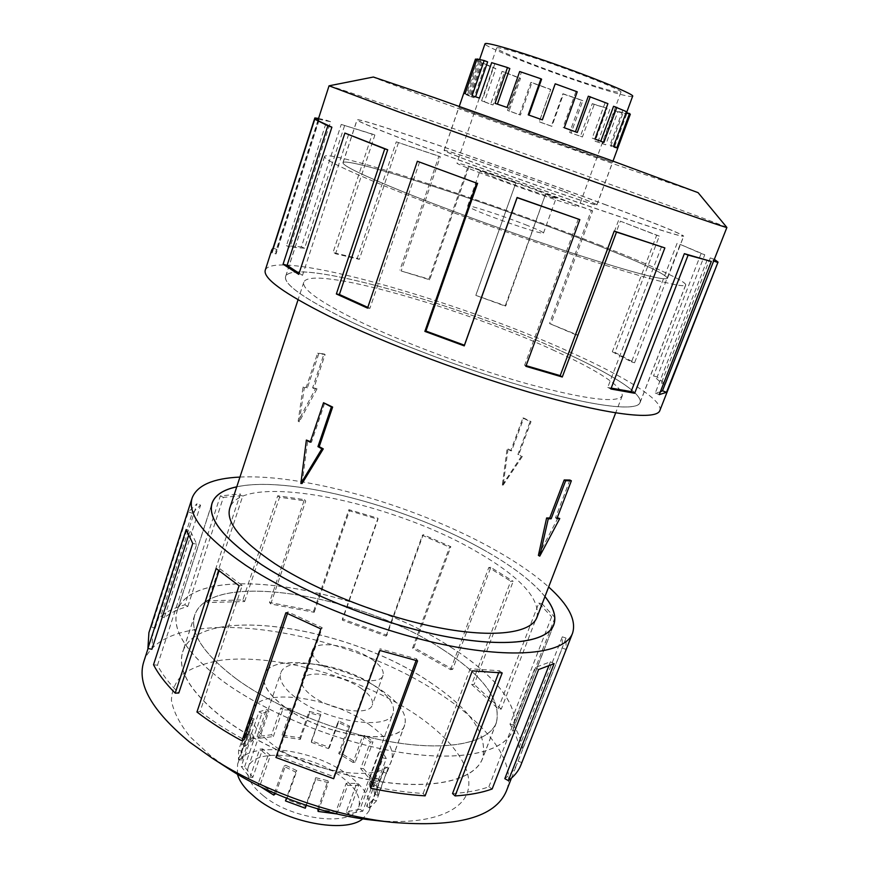 <?xml version="1.0" encoding="UTF-8"?>
<svg xmlns="http://www.w3.org/2000/svg" width="869" height="869" viewBox="0 0 869 869"><rect width="100%" height="100%" fill="white"/><g stroke="black" fill="none" stroke-linecap="round" stroke-linejoin="round"><path stroke-width="0.65" stroke-dasharray="4.34 3.26" d="M451.054 647.362C494.635 674.702 521.672 707.388 512.764 730.253C504.759 751.685 462.46 762.113 400.935 752.478C339.507 742.876 266.262 713.275 222.334 680.731C186.39 653.01 171.345 629.688 177.211 610.766C194.569 559.191 359.592 587.335 451.054 647.362M544.939 596.59C532.719 581.795 513.318 566.805 486.727 551.619C513.329 566.784 532.73 581.763 544.961 596.547M600.751 245.514C495.145 203.78 328.265 148.914 324.648 156.463C323.909 159.429 345.058 169.737 388.095 187.389C440.377 208.636 521.15 237.943 584.044 258.43C647.068 278.96 684.707 288.399 685.641 285.01C686.988 281.502 650.794 265.121 600.751 245.514M344.059 318.434C302.966 297.915 283.511 283.957 285.684 276.527C293.135 256.703 459.614 304.313 561.417 351.109C459.614 304.302 293.059 256.67 285.608 276.505C283.435 283.924 302.901 297.904 344.005 318.423C394.026 342.897 472.801 372.345 535.391 389.79C598.111 407.268 637.118 411.135 640.029 402.705C643.494 393.787 609.777 372.877 561.45 351.119C609.723 372.866 643.418 393.766 639.953 402.684C637.042 411.102 598.057 407.235 535.369 389.757C472.801 372.334 394.059 342.897 344.059 318.434M552.532 349.772C598.937 370.9 622.182 386.216 622.28 395.71C617.696 403.444 586.423 399.588 528.471 384.131C472.595 368.565 402.358 342.375 357.224 320.411C319.705 301.782 301.891 289.084 303.781 282.295C309.875 264.404 460.592 307.365 552.532 349.772M536.933 617.403C540.442 598.947 520.618 577.201 477.45 552.152C391.952 501.402 242.093 470.629 229.807 508.039M502.315 485.13L521.411 456.312L517.924 454.465L530.155 421.574L522.899 417.989L510.755 450.783L507.072 448.947L502.315 485.13L503.151 485.13L508.061 448.991L507.072 448.947M569.901 480.046L555.476 517.837L557.246 517.728M558.126 517.663L538.4 555.378M236.107 678.722C275.81 707.822 341.191 734.099 396.079 742.647C451.054 751.229 489.138 741.985 496.329 722.639C501.467 700.175 483.218 675.55 441.571 648.752C359.103 594.255 209.809 569.108 194.754 615.252C189.464 632.502 203.248 653.651 236.107 678.722M429.319 681.774C470.455 709.158 488.182 734.75 482.512 758.55C474.843 779.102 436.477 789.66 381.621 781.796C326.863 773.964 261.993 747.698 222.866 717.87C190.496 692.159 177.124 670.14 182.772 651.826C198.751 602.771 347.872 626.017 429.319 681.774M371.367 658.995C380.394 665.154 384.272 670.607 383.023 675.343C380.796 685.826 343.027 680.155 323.377 665.991C314.839 659.919 311.2 654.661 312.46 650.208C315.165 639.649 351.782 645.363 371.367 658.995M360.863 688.172C369.792 694.461 373.583 700.088 372.247 705.063C369.814 716.067 332.099 710.82 312.688 696.362C304.248 690.171 300.696 684.739 302.032 680.058C304.921 668.967 341.495 674.279 360.863 688.172M263.524 795.906C293.429 820.76 354.063 827.038 358.734 806.91C361.33 797.601 355.617 787.596 341.604 776.908C311.721 753.608 253.922 747.025 248.132 767.523C245.612 775.974 250.739 785.435 263.524 795.906M297.426 698.958C328.493 722.356 389.442 730.753 393.125 713.156C395.265 705.052 389.073 695.95 374.572 685.847C343.624 663.862 285.586 655.313 280.73 673.138C278.591 680.481 284.163 689.095 297.426 698.958M237.443 774.246L237.574 764.275C244.58 739.877 312.949 747.742 348.426 775.246C365.197 787.966 372.051 799.904 368.967 811.059L362.764 818.87M355.269 761.972L353.064 762.482L362.699 735.924L370.39 741.985L372.986 741.822L364.904 735.456L355.269 761.972L340.213 752.619L338.725 753.575L348.252 727.125L349.718 726.223L338.899 721.064L329.449 747.427L311.493 740.833L311.352 742.332L320.857 714.448L309.179 711.353L299.848 737.803L282.077 735.087L283.327 736.869L292.647 710.223L291.376 708.485L280.85 708.018L271.562 734.75L257.115 736.499L259.581 738.237L268.923 711.211L266.435 709.495L259.016 711.841L249.664 739.03L241.376 745.124L244.656 746.482L254.117 718.956L250.815 717.609L248.186 722.182L238.595 750.208L238.486 759.712L241.973 760.364L251.619 732.328L248.121 731.644L250.956 738.205L241.224 766.469L249.848 777.614L252.825 777.375L262.699 748.904L259.722 749.089L267.837 756.03L257.865 784.685L260.667 786.803M317.609 809.441L335.847 811.852L346.188 783.349L356.648 783.447L346.307 811.798L360.016 809.267L370.324 781.198L376.853 778.352L366.599 806.226L373.094 799.534L384.739 766.925L374.648 794.288L373.062 784.979L383.012 757.92L379.46 751.783L369.586 778.667L360.668 768.652L370.39 741.985M317.793 808.909L327.917 780.775L315.729 777.657L315.588 779.417L328.439 782.697L318.89 809.224M275.647 793.69L285.651 765.231L296.85 770.716L286.672 799.469L305.453 806.389L315.729 777.657M257.865 784.685L260.45 784.088L275.549 793.951M381.361 690.16C399.631 702.858 407.409 714.383 404.704 724.735C400.196 746.905 323.594 736.597 284.902 707.029C268.564 694.7 261.743 683.957 264.437 674.789C270.77 652.25 342.831 662.808 381.361 690.16M274.441 793.169L283.881 766.306L295.677 772.096L286.455 798.155M306.312 805.335L315.588 779.417M336.835 813.927L347.687 785.402L358.701 785.489L348.328 813.873L362.742 811.201L373.073 783.099L379.927 780.09L369.64 807.985L376.44 800.914L388.15 768.033L378.048 795.385L376.331 785.598L386.292 758.561L382.534 752.109L372.66 778.961L363.264 768.446L372.986 741.822M401.076 190.93C361.808 174.875 342.473 165.479 343.049 162.753C345.666 155.801 496.677 205.388 592.05 243.135C640.171 262.08 665.296 273.778 667.414 278.254C664.742 280.991 634.381 273.051 576.321 254.421C520.183 236.14 448.23 210.048 401.076 190.93M606.193 205.03C509.56 168.977 358.43 116.967 357.083 119.911C356.996 121.149 376.896 129.318 416.805 144.428C464.698 162.492 537.292 188.54 593.527 207.832C651.62 227.624 681.644 237.074 683.61 236.183C680.753 233.555 654.944 223.17 606.193 205.03M527.364 225.451C504.422 216.272 467.272 204.161 467.652 206.051C467.696 206.822 472.758 209.233 482.816 213.274C506.04 222.649 544.45 235.13 543.483 233.055C543.288 232.197 537.911 229.666 527.364 225.451M539.584 191.517C516.36 182.707 479.188 170.063 479.818 171.226L495.341 177.721C518.858 186.672 557.301 199.729 556.062 198.371L539.584 191.517M522.91 54.258C506.182 49.099 497.437 47.002 496.666 47.969C494.548 50.206 553.607 73.072 592.05 85.097C610.016 90.745 619.64 93.113 620.911 92.212C624.659 90.648 562.286 66.37 522.91 54.258M481.263 173.333C465.208 167.206 457.083 163.806 456.898 163.111C456.171 161.341 515.1 181.404 552.108 195.427C569.412 201.966 578.363 205.681 578.96 206.572C581.22 208.842 519.032 187.737 481.263 173.333M632.61 96.307C631.035 97.371 619.51 94.525 598.035 87.769C552.499 73.507 482.675 46.491 485.011 43.754M594.211 104.476L592.267 103.65L580.438 136.227L569.673 132.512L582.404 136.987L594.211 104.476L607.116 108.332L595.102 141.191L605.704 144.797L617.837 111.764L626.69 114.013L623.116 112.698L610.766 146.209L614.34 147.502L617.131 148.23L629.623 114.426L630.307 114.241M487.628 61.873L480.763 60.352L468.858 94.982L467.5 94.754L479.286 60.439L481.48 62.166L469.847 95.992L474.039 97.719L485.586 64.197L495.851 68.64L484.391 101.738L493.027 104.986L504.454 72.127L520.509 78.34L509.082 110.917L520.444 115.056L531.893 82.598L550.772 89.442L539.258 121.801L551.348 126.092L562.927 93.733L581.404 100.054L569.673 132.512M475.582 96.817L479.438 98.078M509.821 68.532L494.776 63.882L482.545 99.24M562.732 191.115C516.534 173.833 443.364 148.697 444.124 150.522C444.352 151.228 454.422 155.334 474.333 162.84C521.726 180.709 599.99 207.506 596.807 204.888C595.938 203.867 584.587 199.283 562.732 191.115M475.452 59.135L477.841 60.906L466.229 94.721L470.672 96.546L482.197 63.057L493.016 67.728L481.578 100.782L490.659 104.204L502.065 71.388L518.923 77.917L507.529 110.428L519.456 114.762L530.872 82.381L550.674 89.572L539.182 121.845L551.869 126.342L563.427 94.069L582.806 100.706L571.096 133.087M429.34 681.828C470.498 709.223 488.237 734.837 482.556 758.648C474.887 779.211 436.499 789.78 381.621 781.915C326.831 774.073 261.927 747.796 222.779 717.957C190.398 692.224 177.026 670.195 182.675 651.869C198.664 602.782 347.85 626.049 429.34 681.828M441.615 648.741C483.273 675.55 501.543 700.197 496.405 722.671C489.204 742.028 451.098 751.283 396.101 742.691C341.191 734.131 275.766 707.844 236.053 678.732C203.172 653.651 189.388 632.491 194.678 615.241C209.744 569.065 359.103 594.222 441.615 648.741M368.988 724.333C387.042 737.314 394.602 749.284 391.669 760.234C386.683 783.621 310.146 774.333 271.975 744.016C255.844 731.394 249.229 720.227 252.108 710.538C258.897 686.684 330.926 696.33 368.988 724.333M381.382 690.214C399.675 702.923 407.463 714.459 404.758 724.833C400.24 747.025 323.561 736.706 284.826 707.105C268.467 694.765 261.645 684.001 264.339 674.833C270.683 652.271 342.82 662.83 381.382 690.214M143.7 661.972C164.882 600.131 343.527 627.679 441.213 694.765C488.161 725.506 517.164 763.471 506.366 791.116M229.383 769.25L211.21 756.356L190.072 736.76C179.644 723.768 173.42 711.624 171.421 700.316C171.79 689.79 175.907 680.851 183.783 673.508C193.515 667.218 205.931 662.786 221.019 660.234C276.527 653.314 360.972 677.44 416.121 714.763C452.119 739.237 473.779 768.478 467.902 790.844C461.928 813.047 425.658 826.017 372.171 820.097M239.953 477.07C306.714 473.735 420.759 507.507 496.916 551.044C517.805 562.895 535.043 574.876 548.643 586.988M504.802 778.678C510.842 774.236 514.991 769.119 517.24 763.319L562.265 647.981L566.067 649.48L566.023 638.063L522.703 748.785L519.043 747.59C518.087 740.127 515.067 732.35 509.994 724.257L551.63 616.794L555.009 617.598L541.854 603.651L501.25 709.137L498.187 708.746L471.661 684.49L510.733 581.209L513.188 581.318L490.811 567.37L452.662 669.336L413.883 647.492L450.815 546.666L423.192 534.652L386.901 635.174L342.451 618.945L377.961 518.228L348.893 509.647L313.72 610.929L269.499 602.445L304.389 499.642L277.743 495.764L242.864 599.925L205.182 600.903L240.311 494.016L220.346 495.873L184.891 604.813C175.103 607.561 167.054 611.385 160.765 616.284L197.013 503.738L188.345 511.917L151.423 626.918L148.914 632.632M451.098 647.362C494.689 674.702 521.748 707.409 512.84 730.286C504.824 751.718 462.514 762.156 400.946 752.511C339.497 742.919 266.229 713.297 222.279 680.742C186.314 653.01 171.269 629.677 177.135 610.744C194.504 559.158 359.592 587.303 451.098 647.362M196.948 712.015L200.12 711.494L242.201 585.489L219.748 568.684L216.164 568.522M219.01 570.9L219.748 568.684M153.52 664.731L157.474 665.23C162.036 674.094 169.14 683.349 178.797 693.027M157.474 665.23L196.731 544.135L190.192 530.492L186.162 529.525M188.464 535.847L190.192 530.492M151.423 626.918L155.193 628.157L152.846 633.555L151.901 649.273M155.193 628.157L192.19 513.199L200.598 505.15L197.013 503.738M184.891 604.813L187.823 606.41C178.254 609.126 170.4 612.884 164.274 617.707L200.598 505.15M187.823 606.41L223.366 497.394L242.896 495.536L240.311 494.016M242.864 599.925L244.613 601.544L207.68 602.543L242.896 495.536M244.613 601.544L279.59 497.22L305.725 501.011L304.389 499.642M313.72 610.929L314.165 612.297L270.737 603.988L305.725 501.011M314.165 612.297L349.425 510.82L377.972 519.238L377.961 518.228M386.901 635.174L386.042 636.119L342.375 620.184L377.972 519.238M386.042 636.119L422.399 535.38L449.534 547.177L450.815 546.666M452.662 669.336L450.598 669.684L412.536 648.22L449.534 547.177M606.258 204.965C509.571 168.912 358.376 116.87 357.029 119.803C356.942 121.041 376.864 129.209 416.772 144.33C464.698 162.394 537.324 188.464 593.592 207.756C651.717 227.569 681.752 237.02 683.718 236.129C680.861 233.5 655.03 223.116 606.258 204.965M592.093 243.146C496.666 205.388 345.59 155.768 342.962 162.72C342.397 165.458 361.743 174.854 401.022 190.919C448.198 210.037 520.183 236.151 576.364 254.432C634.446 273.072 664.818 281.024 667.49 278.286C665.372 273.811 640.236 262.101 592.093 243.146M577.548 150.446L458.756 107.582L612.612 162.362L577.548 150.446M562.797 191.061C516.555 173.757 443.309 148.599 444.081 150.413C444.309 151.13 454.378 155.236 474.311 162.742C521.758 180.622 600.099 207.452 596.916 204.834C596.047 203.824 584.674 199.229 562.797 191.061M726.875 227.45C726.071 226.537 684.598 211.232 629.428 191.31C513.144 149.283 333.403 85.955 329.069 85.803M698.1 192.657L619.64 165.968C522.269 131.86 371.584 77.569 373.366 77.026M659.821 410.613C663.72 400.49 625.224 376.842 571.172 352.575C458.408 300.935 274.43 248.11 265.273 270.118M318.315 119.183L330.6 121.736L290.018 247.1L286.433 245.721L301.391 246.894L341.245 124.43L374.887 135.032L335.575 253.748L333.023 252.564L357.268 258.31L396.264 141.832L440.29 156.746L401.174 270.976L428.96 279.134L468.174 166.229L515.784 183.066L475.843 295.384L505.769 305.888L545.689 193.776L591.268 210.439L549.534 323.54L577.733 335.065L620.347 221.171L659.299 236.107L614.959 352.445L634.576 362.764L680.145 244.385L704.77 254.758L657.16 377.016L665.263 384.37L714.405 259.375M600.794 245.525C495.134 203.78 328.189 148.892 324.572 156.442C323.822 159.407 344.982 169.716 388.041 187.367C440.344 208.625 521.15 237.954 584.077 258.441C647.133 278.982 684.783 288.432 685.717 285.043C687.075 281.523 650.859 265.143 600.794 245.525M367.804 307.387L369.912 308.31L367.554 308.115M419.618 161.916L369.912 308.31M578.374 218.912L524.626 365.197L526.136 365.664M661.548 246.611L607.746 387.389L611.211 388.106M707.192 259.929L655.28 392.984L660.299 391.941M714.199 259.266L710.277 257.887L713.927 260.602M710.277 257.887L661.407 383.023L653.553 375.853L657.16 377.016M680.145 244.385L701.12 253.487L653.553 375.853M677.081 243.353L631.513 361.906L612.308 351.782L614.959 352.445M620.347 221.171L656.671 235.249L612.308 351.782M656.671 235.249L659.299 236.107M631.513 361.906L634.576 362.764M701.12 253.487L704.77 254.758M661.407 383.023L665.263 384.37M655.28 392.984L659.256 394.624M607.746 387.389L610.864 388.997M524.626 365.197L525.886 366.327M348.654 134.304L302.521 275.299L298.751 274.365M299.11 273.268L302.521 275.299M318.923 120.628L276.016 253.944L271.91 252.607M318.912 119.401L277.026 249.544L275.842 251.217L276.016 253.944M277.026 249.544L273.3 248.252M330.6 121.736L326.929 120.4L286.433 245.721M344.58 125.657L304.606 248.219L290.018 247.1M304.606 248.219L301.391 246.894M318.554 118.423L326.929 120.4M374.887 135.032L372.236 134.022L333.023 252.564M398.447 142.69L359.332 259.375L335.575 253.748M359.332 259.375L357.268 258.31M341.245 124.43L372.236 134.022M440.29 156.746L438.91 156.159L399.903 270.14M469.021 166.631L429.699 279.796L401.174 270.976M429.699 279.796L428.96 279.134M396.264 141.832L438.91 156.159M515.784 183.066L475.93 294.993M545.689 193.776L505.161 306.084L475.843 295.384M505.161 306.084L505.769 305.888M468.174 166.229L515.784 182.957M591.268 210.439L592.625 210.819L550.957 323.659M618.478 220.596L575.81 334.739L549.534 323.54M575.81 334.739L577.733 335.065M546.21 193.863L592.625 210.819M412.536 648.22L413.883 647.492M422.399 535.38L423.192 534.652M342.375 620.184L342.451 618.945M349.425 510.82L348.893 509.647M270.737 603.988L269.499 602.445M279.59 497.22L277.743 495.764M207.68 602.543L205.182 600.903M223.366 497.394L220.346 495.873M164.274 617.707L160.765 616.284M192.19 513.199L188.345 511.917M196.731 544.135L192.755 543.44M242.201 585.489L239.073 585.717M287.443 613.568L287.997 611.928L285.879 612.786M275.918 757.475L277.352 755.9L322.193 627.679L287.997 611.928M322.193 627.679L320.857 628.906M200.12 711.494C212.883 721.248 227.569 730.644 244.178 739.682M277.352 755.9L333.772 776.636L333.663 778.711M333.772 776.636L379.894 648.763L379.927 650.49M416.099 660.527L416.685 658.93L379.894 648.763M416.685 658.93L417.576 660.885M370.02 785.945C388.856 789.932 406.573 792.43 423.17 793.451L425.115 795.863M423.17 793.451L470.205 668.728L472.312 670.868M498.665 672.845L499.458 670.759L470.205 668.728M499.458 670.759L502.195 672.921M452.532 793.56C466.816 792.647 478.917 790.399 488.856 786.825L492.147 788.987M488.856 786.825L535.13 667.544L538.574 669.564M548.643 666.327L550.414 661.787L535.13 667.544M550.414 661.787L554.096 663.644M518.022 761.07L521.737 762.569L566.067 649.48M519.043 747.59L562.308 636.814L562.265 647.981M562.308 636.814L566.023 638.063M520.879 765.089L521.737 762.569M509.994 724.257L513.351 724.952L555.009 617.598M498.187 708.746L538.791 603.119L551.63 616.794M538.791 603.119L541.854 603.651M522.703 748.785C521.672 741.159 518.554 733.219 513.351 724.952M471.661 684.49L474.137 684.424L513.188 581.318M450.598 669.684L488.791 567.511L510.733 581.209M488.791 567.511L490.811 567.37M501.25 709.137L474.137 684.424M236.77 486.803C290.626 475.039 410.711 507.637 486.759 551.619C410.668 507.637 290.55 475.039 236.748 486.857M476.994 58.962L480.763 60.352M479.286 60.439L476.799 59.548M477.841 60.906L481.48 62.166M485.586 64.197L482.197 63.057M493.016 67.728L495.851 68.64M504.454 72.127L502.065 71.388M518.923 77.917L520.509 78.34M531.893 82.598L530.872 82.381M582.806 100.706L581.404 100.054M592.267 103.65L607.116 108.332M623.116 112.698L614.731 110.569L617.837 111.764M626.223 112.242L613.101 146.383L616.881 147.708M625.745 112.079L626.495 112.905L625.865 113.079L629.623 114.426M613.579 106.268L626.44 111.656M588.324 96.198L607.909 103.628M555.095 83.967L577.233 91.81M519.673 71.53L521.378 72.323L508.821 108.158L507.094 107.463M541.604 79.209L521.378 72.323M491.669 62.655L494.776 63.882M468.858 94.982L465.111 93.624M469.847 95.992L466.229 94.721M575.43 131.806L577.288 132.479M484.391 101.738L481.578 100.782M600.761 141.234L603.922 142.44M509.082 110.917L507.529 110.428M626.69 114.013L614.34 147.502M609.832 109.407L597.818 142.201M614.731 110.569L602.586 143.657L595.102 141.191M602.586 143.657L605.704 144.797M625.865 113.079L613.395 146.894L610.766 146.209M613.395 146.894L617.131 148.23M622.758 110.417L610.016 145.036L613.101 146.383M610.016 145.036L613.666 146.296M605.096 102.77L592.202 138.117L600.718 141.354M592.202 138.117L594.972 139.04M575.973 91.56L563.069 127.395L575.397 131.882M563.069 127.395L564.296 127.743M528.906 115.088L542.289 119.922M528.873 115.164L528.233 114.86M497.416 104.139L508.821 108.158M497.383 104.226L495.048 103.324M475.539 96.97L472.084 95.699M467.5 94.754L463.709 93.396M474.039 97.719L470.672 96.546M493.027 104.986L490.659 104.204M520.444 115.056L519.456 114.762M580.438 136.227L582.404 136.987M286.672 799.469L285.488 800.914M305.28 808.203L305.453 806.389M337.313 813.949L335.847 811.852M346.307 811.798L348.328 813.873M362.742 811.201L360.016 809.267M366.599 806.226L369.64 807.985M376.44 800.914L373.094 799.534M374.648 794.288L378.048 795.385M376.331 785.598L373.062 784.979M369.586 778.667L372.66 778.961M363.264 768.446L360.668 768.652M353.064 762.482L338.725 753.575M311.352 742.332L328.471 748.622L329.449 747.427M283.327 736.869L300.261 739.443L299.848 737.803M259.581 738.237L273.322 736.564L271.562 734.75M244.656 746.482L252.499 740.66L249.664 739.03M241.973 760.364L242.027 751.316L238.595 750.208M252.825 777.375L244.613 766.795L241.224 766.469M285.651 765.231L283.881 766.306M249.848 777.614L259.722 749.089M238.486 759.712L248.121 731.644M346.188 783.349L347.687 785.402M241.376 745.124L250.815 717.609M370.324 781.198L373.073 783.099M257.115 736.499L266.435 709.495M383.251 771.976L386.618 773.356M282.077 735.087L291.376 708.485M383.012 757.92L386.292 758.561M311.493 740.833L320.857 714.448M340.213 752.619L349.718 726.223M328.471 748.622L337.932 722.204L348.252 727.125M337.932 722.204L338.899 721.064M300.261 739.443L309.603 712.949L320.737 715.893M309.603 712.949L309.179 711.353M273.322 736.564L282.631 709.788L292.647 710.223M282.631 709.788L280.85 708.018M252.499 740.66L261.884 713.449L268.923 711.211M261.884 713.449L259.016 711.841M242.027 751.316L251.662 723.247L254.117 718.956M251.554 723.595L248.1 722.465M244.613 766.795L254.335 738.563L251.619 732.328M254.335 738.563L250.956 738.205M260.45 784.088L270.411 755.487L262.699 748.904M270.411 755.487L267.837 756.03M296.85 770.716L295.677 772.096M327.917 780.775L328.439 782.697M356.648 783.447L358.701 785.489M376.853 778.352L379.927 780.09M384.739 766.925L388.15 768.033M379.46 751.783L382.534 752.109M362.699 735.924L364.904 735.456M508.061 448.991L511.624 450.826L523.768 418.054L531.013 421.628L518.793 454.509L521.411 456.312M518.793 454.509L517.924 454.465M522.388 456.355L503.151 485.13M310.396 441.658L311.46 442.288L324.778 402.825M311.46 442.288L310.211 442.234M302.075 483.501L307.789 440.116M511.624 450.826L510.755 450.783M523.768 418.054L522.899 417.989M531.013 421.628L530.155 421.574M317.022 388.812L313.72 388.454L325.104 354.487L318.771 353.737L307.376 387.889L304.324 387.693L299.24 421.834L317.022 388.812L312.612 387.856L323.974 353.9L317.641 353.162L306.257 387.292L303.053 387.009L298.186 421.248L315.762 388.128M318.771 353.737L317.641 353.162M307.376 387.889L306.257 387.292M304.324 387.693L303.053 387.009M325.104 354.487L323.974 353.9M299.24 421.834L298.186 421.248M313.72 388.454L312.612 387.856M556.91 518.608L555.476 517.837M512.764 730.253L553.14 626.277M324.648 156.463L285.684 276.527M622.28 395.71L615.665 412.894M496.329 722.639L482.512 758.55M383.023 675.343L372.247 705.063M358.734 806.91L393.125 713.156M383.979 770.358L368.967 811.059M404.704 724.735L387.346 771.737M343.049 162.753L357.083 119.911M467.652 206.051L479.818 171.226M496.666 47.969L456.898 163.111M479.264 60.472L479.623 59.44M444.124 150.522L459.267 106.355M496.405 722.671L482.556 758.648M404.758 724.833L391.669 760.234M553.781 624.833L512.84 730.286M148.056 648.459L152.846 633.555M342.962 162.72L357.029 119.803M444.081 150.413L458.756 107.582M285.608 276.505L324.572 156.442M317.956 120.291L275.842 251.217M640.029 402.705L685.717 285.043M596.916 204.834L612.612 162.362M667.49 278.286L683.718 236.129M511.439 778.157L517.24 763.319M212.058 503.14L177.135 610.744M264.339 674.833L252.108 710.538M194.678 615.241L182.675 651.869M596.807 204.888L612.993 161.102M620.911 92.212L578.96 206.572M543.483 233.055L556.062 198.371M667.414 278.254L683.61 236.183M264.437 674.789L248.186 722.182M251.662 723.247L237.574 764.275M248.132 767.523L280.73 673.138M312.46 650.208L302.032 680.058M194.754 615.252L182.772 651.826M303.781 282.295L298.045 299.794M685.641 285.01L639.953 402.684M177.211 610.766L211.645 504.672"/><path stroke-width="1.3" d="M236.748 486.857C223.224 489.747 215.012 495.178 212.134 503.162C207.409 518.532 223.822 538.976 261.384 564.502C307.224 594.581 382.208 624.159 444.037 636.173C505.975 648.231 547.285 642.202 553.716 624.8C556.529 616.784 553.596 607.388 544.939 596.59M323.529 402.738L332.631 407.072L319.205 446.666L323.279 448.882L302.075 483.501L300.87 483.49L306.366 440.051L310.211 442.234L323.529 402.738L331.382 406.974L317.956 446.623L321.856 448.828L300.87 483.49M298.045 299.794L229.807 508.039C225.56 522.063 240.604 540.616 274.941 563.72C316.359 590.659 383.316 616.936 438.563 627.657C493.918 638.422 531.144 633.121 536.933 617.403L615.665 412.894M557.246 517.728L559.766 518.532L556.91 518.608L571.357 480.796L569.901 480.046L564.198 479.97L549.719 517.989L546.623 517.957L538.4 555.378L539.758 556.138L559.766 518.532M362.764 818.87C345.069 833.762 285.445 822.509 255.66 797.818L248.078 791.051C242.451 785.239 238.899 779.634 237.443 774.246M318.89 809.224L318.097 811.429L317.793 808.909M260.667 786.803L273.768 795.092L275.647 793.69M273.768 795.092L274.441 793.169M286.455 798.155L285.488 800.914L305.28 808.203L306.312 805.335M318.097 811.429L336.835 813.927M479.623 59.44L485.011 43.754C485.869 42.592 496.166 45.047 515.893 51.13L527.505 54.834C575.354 70.313 636.347 94.547 632.61 96.307L626.679 112.405M528.906 115.088L541.604 79.209L540.996 78.797L519.673 71.53L507.094 107.463L495.048 103.324L507.496 67.543L491.669 62.655L479.438 98.078L472.084 95.699L484.174 60.548L487.628 61.873L475.582 96.817M484.174 60.548L476.994 58.962L465.111 93.624L463.709 93.396L475.452 59.135M511.439 778.157L506.366 791.116C495.287 817.273 457.224 827.69 392.169 822.335C333.663 816.089 261.754 790.475 212.47 758.355L189.844 742.278C152.108 711.027 136.737 684.261 143.7 661.972L148.056 648.459M548.643 586.988C568.63 604.9 576.592 620.325 572.541 633.273C565.382 652.576 519.499 659.452 450.044 645.906C380.731 632.426 296.579 599.034 245.851 565.382C204.812 537.194 186.922 514.676 192.179 497.839C197.23 485.239 213.155 478.319 239.953 477.07M192.179 497.839L148.914 632.632L147.915 648.437L186.162 529.525L192.755 543.44L153.52 664.731C158.136 673.768 165.36 683.24 175.201 693.136L216.164 568.522L239.073 585.717L196.948 712.015C209.983 721.998 224.984 731.622 241.973 740.877L285.879 612.786L320.857 628.906L275.918 757.475L333.663 778.711L379.927 650.49L417.576 660.885L370.748 788.226L370.02 785.945L416.099 660.527M544.961 596.547C553.662 607.377 556.605 616.794 553.781 624.833C547.351 642.245 506.03 648.274 444.059 636.206C382.208 624.192 307.181 594.592 261.33 564.502C223.757 538.976 207.333 518.521 212.058 503.14C214.947 495.145 223.181 489.692 236.77 486.803M175.201 693.136L178.797 693.027L219.01 570.9M147.915 648.437L151.901 649.273L188.464 535.847M726.875 227.45L698.1 192.657L609.093 159.69L434.163 97.567L373.366 77.026L329.047 85.814L400.185 112.449L617.663 190.094C687.042 214.491 727.092 228.134 726.886 227.472L662.471 390.768L666.49 392.321L659.256 394.624L711.309 261.45L688.118 255.106L634.674 393.255L610.864 388.997L664.861 247.915L616.512 232.077L562.276 377.005L525.886 366.327L579.84 219.618L517.12 197.676L464.252 345.884L424.865 331.393L476.679 183.153L417.359 161.276L367.554 308.115L336.357 293.972L384.739 148.881L387.715 149.794L339.388 294.482L367.804 307.387M387.715 149.794L344.884 133.076L298.751 274.365L283.077 264.209L327.852 125.82L331.893 127.178L314.752 119.183L271.91 252.607L271.758 249.924L265.273 270.118C262.786 278.221 284.011 293.57 328.96 316.164C384.359 343.44 472.834 376.603 543.006 396.166C613.351 415.784 656.606 419.955 659.821 410.613L718.033 262.101L666.49 392.321M714.405 259.375L718.033 262.101M476.679 183.153L417.359 161.276M477.602 183.294L425.929 331.056L464.415 345.21L464.252 345.884M579.84 219.618L517.098 197.48L464.415 345.21M526.136 365.664L560.19 375.636L562.276 377.005M664.861 247.915L614.22 231.1L560.19 375.636M611.211 388.106L631.1 391.593L634.674 393.255M711.309 261.45L684.359 253.661L631.1 391.593M660.299 391.941L662.471 390.768M713.286 260.852L717.425 262.362M684.359 253.661L688.118 255.106M614.22 231.1L616.512 232.077M425.929 331.056L424.865 331.393M339.388 294.482L336.357 293.972M331.893 127.178L287.107 265.338L299.11 273.268M287.107 265.338L283.077 264.209M384.739 148.881L344.884 133.076M271.758 249.924L273.04 248.165L314.839 117.956L318.315 119.183M327.852 125.82L314.752 119.183M314.839 117.956L318.554 118.423M287.443 613.568L244.178 739.682L241.973 740.877M370.748 788.226C390.029 792.289 408.148 794.842 425.115 795.863L472.312 670.868L502.195 672.921L455.106 795.939L452.532 793.56L498.665 672.845M455.106 795.939C469.684 794.983 482.034 792.669 492.147 788.987L538.574 669.564L554.096 663.644L508.376 780.612L504.802 778.678L548.643 666.327M508.376 780.612C514.426 776.115 518.597 770.944 520.879 765.089L572.541 633.273M392.169 822.335L372.171 820.097C325.375 815.057 268.836 794.929 229.383 769.25L212.47 758.355M476.799 59.548L475.473 59.07L459.267 106.355M612.993 161.102L630.307 114.241L626.223 112.242M629.558 113.394L616.881 147.708L613.666 146.296L626.44 111.656L613.579 106.268L600.761 141.234M616.827 107.311L603.922 142.44L594.972 139.04L607.909 103.628L588.324 96.198L575.43 131.806M590.247 96.709L577.288 132.479L564.296 127.743L577.233 91.81L555.226 83.804L542.31 119.846M497.416 104.139L509.821 68.532L507.496 67.543M555.226 83.804L542.375 119.868L528.233 114.86L540.996 78.797M332.631 407.072L331.382 406.974M319.205 446.666L317.956 446.623M323.279 448.882L321.856 448.828M310.396 441.658L306.366 440.051M571.357 480.796L565.665 480.72L551.163 518.76L548.263 518.836L546.623 517.957M551.163 518.76L549.719 517.989M548.263 518.836L539.758 556.138M565.665 480.72L564.198 479.97M553.14 626.277L553.716 624.8M329.047 85.814L317.956 120.291M211.645 504.672L212.134 503.162"/></g></svg>
